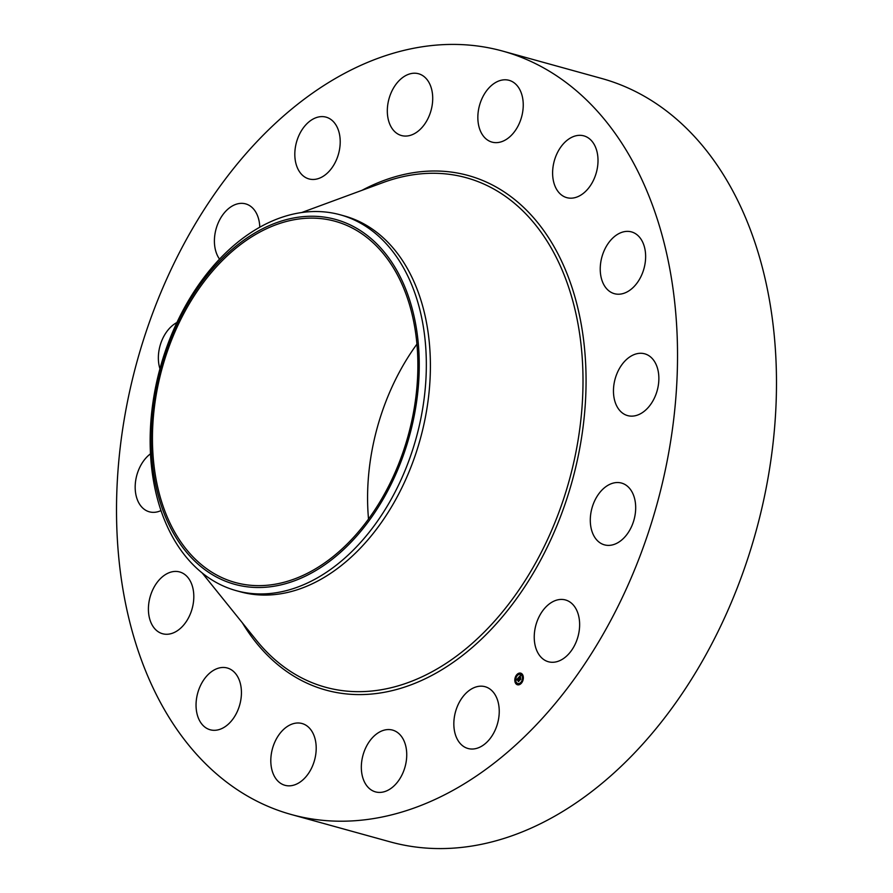 <?xml version="1.0" encoding="UTF-8"?>
<svg xmlns="http://www.w3.org/2000/svg" width="893" height="893" viewBox="0 0 893 893"><rect width="100%" height="100%" fill="white"/><g stroke="black" fill="none" stroke-linecap="round" stroke-linejoin="round"><path stroke-width="1.34" d="M480.188 686.192A32.048 21.823 105.5 0 1 485.078 686.706A32.048 21.823 105.5 0 1 498.394 719.925A32.048 21.823 105.5 0 1 472.888 749.015A32.048 21.823 105.5 0 1 467.999 748.49A32.048 21.823 105.5 0 1 454.682 715.282A32.048 21.823 105.5 0 1 480.188 686.192M502.592 51.068L601.547 78.439A396.079 269.619 105.5 0 1 772.813 445.328A396.079 269.619 105.5 0 1 390.408 841.932L291.453 814.561A396.079 269.619 105.5 0 1 120.187 447.672A396.079 269.619 105.5 0 1 502.592 51.068A396.079 269.619 105.5 0 1 673.858 417.969A396.079 269.619 105.5 0 1 291.453 814.561M340.222 214.8L344.285 215.927A194.987 132.733 105.5 0 1 428.595 396.548A194.987 132.733 105.5 0 1 240.34 591.802L236.277 590.675A194.987 132.733 105.5 0 1 195.913 567.49A194.987 132.733 105.5 0 1 151.955 410.043A194.987 132.733 105.5 0 1 340.222 214.8A194.987 132.733 105.5 0 1 380.574 237.984A194.987 132.733 105.5 0 1 424.532 395.42A194.987 132.733 105.5 0 1 236.277 590.675M195.534 561.831A189.305 128.86 105.5 0 1 185.476 307.616A189.305 128.86 105.5 0 1 374.803 241.936A189.305 128.86 105.5 0 1 384.85 496.151A189.305 128.86 105.5 0 1 195.534 561.831M368.53 519.112A187.385 127.554 105.5 0 1 369.3 468.401A187.385 127.554 105.5 0 1 416.919 344.14M416.138 394.862A187.385 127.554 105.5 0 1 235.216 582.493A187.385 127.554 105.5 0 1 154.188 408.905A187.385 127.554 105.5 0 1 335.109 221.274A187.385 127.554 105.5 0 1 416.138 394.862M398.066 134.129A32.048 21.823 105.5 0 1 389.783 96.254A32.048 21.823 105.5 0 1 418.56 73.751A32.048 21.823 105.5 0 1 421.965 75.168A32.048 21.823 105.5 0 1 430.247 113.043A32.048 21.823 105.5 0 1 401.47 135.535A32.048 21.823 105.5 0 1 398.066 134.129M311.925 731.356A32.048 21.823 105.5 0 1 311.344 768.56A32.048 21.823 105.5 0 1 284.967 785.304A32.048 21.823 105.5 0 1 275.077 777.479A32.048 21.823 105.5 0 1 275.669 740.275A32.048 21.823 105.5 0 1 302.046 723.52A32.048 21.823 105.5 0 1 311.925 731.356M482.12 134.274A32.048 21.823 105.5 0 1 482.7 97.08A32.048 21.823 105.5 0 1 509.088 80.325A32.048 21.823 105.5 0 1 518.967 88.161A32.048 21.823 105.5 0 1 518.386 125.355A32.048 21.823 105.5 0 1 491.998 142.11A32.048 21.823 105.5 0 1 482.12 134.274M240.831 685.757A32.048 21.823 105.5 0 1 233.497 718.229A32.048 21.823 105.5 0 1 210.201 729.782A32.048 21.823 105.5 0 1 196.65 712.011A32.048 21.823 105.5 0 1 203.972 679.54A32.048 21.823 105.5 0 1 227.28 667.997A32.048 21.823 105.5 0 1 240.831 685.757M553.213 179.884A32.048 21.823 105.5 0 1 560.547 147.401A32.048 21.823 105.5 0 1 583.855 135.859A32.048 21.823 105.5 0 1 597.406 153.618A32.048 21.823 105.5 0 1 590.072 186.101A32.048 21.823 105.5 0 1 566.765 197.643A32.048 21.823 105.5 0 1 553.213 179.884M193.513 601.648A32.048 21.823 105.5 0 1 162.571 633.74A32.048 21.823 105.5 0 1 148.707 604.048A32.048 21.823 105.5 0 1 179.66 571.955A32.048 21.823 105.5 0 1 193.513 601.648M600.531 263.993A32.048 21.823 105.5 0 1 631.474 231.901A32.048 21.823 105.5 0 1 645.338 261.593A32.048 21.823 105.5 0 1 614.395 293.685A32.048 21.823 105.5 0 1 600.531 263.993M161.019 510.573A32.048 21.823 105.5 0 1 149.343 511.812A32.048 21.823 105.5 0 1 138.582 470.008A32.048 21.823 105.5 0 1 150.504 453.811M616.862 373.81A32.048 21.823 105.5 0 1 644.713 353.818A32.048 21.823 105.5 0 1 655.462 395.621A32.048 21.823 105.5 0 1 627.623 415.602A32.048 21.823 105.5 0 1 616.862 373.81M159.936 368.753A32.048 21.823 105.5 0 1 167.795 330.31A32.048 21.823 105.5 0 1 176.87 322.54M599.728 492.601A32.048 21.823 105.5 0 1 621.539 483.068A32.048 21.823 105.5 0 1 635.526 504.11A32.048 21.823 105.5 0 1 626.25 535.32A32.048 21.823 105.5 0 1 604.449 544.853A32.048 21.823 105.5 0 1 590.452 523.811A32.048 21.823 105.5 0 1 599.728 492.601M219.511 259.07A32.048 21.823 105.5 0 1 231.912 206.216A32.048 21.823 105.5 0 1 245.653 203.883A32.048 21.823 105.5 0 1 259.785 227.146M551.74 602.295A32.048 21.823 105.5 0 1 565.481 599.962A32.048 21.823 105.5 0 1 579.568 627.02A32.048 21.823 105.5 0 1 562.132 659.414A32.048 21.823 105.5 0 1 548.391 661.746A32.048 21.823 105.5 0 1 534.304 634.7A32.048 21.823 105.5 0 1 551.74 602.295M313.856 179.448A32.048 21.823 105.5 0 1 308.967 178.924A32.048 21.823 105.5 0 1 295.661 145.715A32.048 21.823 105.5 0 1 321.167 116.626A32.048 21.823 105.5 0 1 326.057 117.139A32.048 21.823 105.5 0 1 339.362 150.359A32.048 21.823 105.5 0 1 313.856 179.448M395.979 731.512A32.048 21.823 105.5 0 1 404.272 769.386A32.048 21.823 105.5 0 1 375.484 791.879A32.048 21.823 105.5 0 1 372.091 790.472A32.048 21.823 105.5 0 1 363.797 752.598A32.048 21.823 105.5 0 1 392.574 730.094A32.048 21.823 105.5 0 1 395.979 731.512M522.762 674.996A6.028 4.108 105.5 0 1 522.316 681.85A6.028 4.108 105.5 0 1 517.471 684.775A6.028 4.108 105.5 0 1 515.406 682.922A6.028 4.108 105.5 0 1 515.841 676.068A6.028 4.108 105.5 0 1 520.686 673.143A6.028 4.108 105.5 0 1 522.762 674.996M521.981 675.834A4.755 3.237 105.5 0 1 521.635 681.236A4.755 3.237 105.5 0 1 517.817 683.536A4.755 3.237 105.5 0 1 516.187 682.085A4.755 3.237 105.5 0 1 516.534 676.682A4.755 3.237 105.5 0 1 520.351 674.382A4.755 3.237 105.5 0 1 521.981 675.834M518.431 677.687L517.717 678.68L519.023 680.779L518.297 681.571L517.46 679.193L517.136 680.008L517.393 679.048L517.047 680.086L516.522 679.74L518.431 677.687M518.587 677.72L518.587 678.49L518.532 677.731M518.275 678.423L519.302 680.734L518.42 681.605L519.179 680.767L518.241 678.323M520.251 675.688L519.201 677.061L519.637 677.966L519.346 677.061L520.117 676.537L519.413 677.073L520.519 677.754L519.726 678.122L520.53 679.115L519.737 679.964L518.576 677.486L520.251 675.688M520.418 675.778L520.385 676.581L520.362 675.778M520.686 677.72L520.217 676.905L520.686 677.72M519.938 678.133L520.842 679.071L519.905 680.075L520.719 679.115L519.871 678.122M517.36 674.795L517.036 675.387L517.36 674.795M522.595 675.175L522.271 675.767L522.461 675.063M520.251 673.434L519.927 674.025L520.128 673.322M521.255 682.643L520.932 683.234L521.121 682.531M523.008 678.993L522.684 679.584L523.008 678.993M515.574 682.743L515.897 682.152L515.574 682.743M515.161 678.926L515.484 678.334L515.161 678.926M517.918 684.485L518.23 683.893L517.918 684.485M519.492 678.49L518.922 677.497M520.128 679.551L519.391 678.624M518.409 681.102L517.393 679.048M520.82 673.188A6.028 4.108 -74.5 0 0 517.114 674.684M516.902 674.929A6.028 4.108 -74.5 0 0 515.261 678.412M515.172 678.948A6.028 4.108 -74.5 0 0 515.663 683A6.028 4.108 -74.5 0 0 517.605 684.808M517.94 683.569A4.755 3.237 -74.5 0 0 518.074 683.614A4.755 3.237 -74.5 0 0 520.82 682.721M521.01 682.542A4.755 3.237 -74.5 0 0 522.561 679.473M522.651 678.959A4.755 3.237 -74.5 0 0 522.238 675.901A4.755 3.237 -74.5 0 0 520.608 674.449A4.755 3.237 -74.5 0 0 520.474 674.416M522.416 675.744L522.729 675.13M520.072 674.014L520.385 673.4M515.841 682.832L516.009 682.241M518.186 684.574L518.342 683.982M301.834 212.478L382.997 182.585A264.272 179.895 105.5 0 1 580.55 422.579A264.272 179.895 105.5 0 1 448.353 661.88A264.272 179.895 105.5 0 1 256.425 640.292L202.153 572.938M361.966 190.332A266.918 181.692 105.5 0 1 583.587 422.813A266.918 181.692 105.5 0 1 439.278 671.279A266.918 181.692 105.5 0 1 242.36 622.834"/></g></svg>
